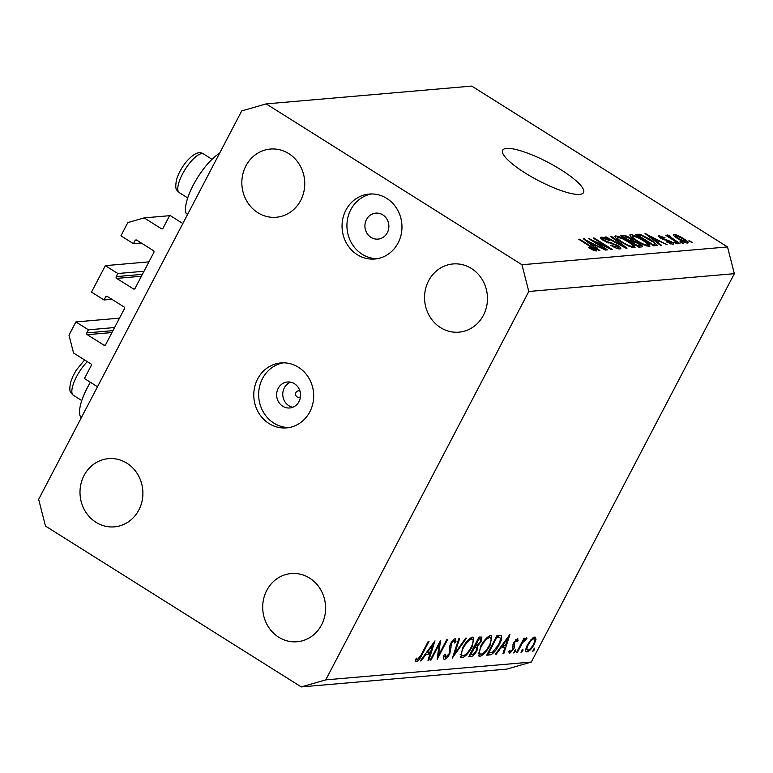 <?xml version="1.0" encoding="UTF-8"?>
<svg xmlns="http://www.w3.org/2000/svg" width="773" height="773" viewBox="0 0 773 773"><rect width="100%" height="100%" fill="white"/><g stroke="black" fill="none" stroke-linecap="round" stroke-linejoin="round"><path stroke-width="1.16" d="M148.918 261.863L105.331 265.641L117.854 273.516L116.24 276.618A1.304 1.198 85 0 0 116.694 278.396L133.4 288.899A1.304 1.198 85 0 0 135.033 288.435L153.866 252.404A1.304 1.198 85 0 0 153.412 250.626L136.705 240.123A1.304 1.198 85 0 0 135.072 240.587L133.449 243.688L120.926 235.804L127.845 222.576L144.165 217.889L161.393 228.721A1.304 1.198 85 0 0 163.026 228.248L169.789 215.3L182.843 223.513L97.504 386.751L84.45 378.538L91.224 365.59A1.304 1.198 85 0 0 90.77 363.812L73.541 352.981L68.99 335.153L75.899 321.926L119.496 318.147M144.165 217.889L169.596 215.686M133.449 243.688L141.295 243.002M117.854 273.516L144.01 271.255M105.331 265.641L91.494 292.097L104.026 299.972L111.863 299.296M75.899 321.926L88.431 329.81L86.808 332.902A1.304 1.198 85 0 0 87.262 334.68L103.969 345.193A1.304 1.198 85 0 0 105.601 344.719L124.434 308.698A1.304 1.198 85 0 0 123.98 306.91L107.273 296.407A1.304 1.198 85 0 0 105.64 296.88L104.026 299.972M88.431 329.81L114.588 327.539M81.262 417.807A37.819 12.281 -57.8 0 1 87.31 387.766A37.819 12.281 -57.8 0 1 90.383 382.268M219.532 153.325A37.819 12.281 122.2 0 0 193.25 185.124A37.819 12.281 122.2 0 0 186.341 213.87M292.764 407.265A13.044 11.972 85 0 1 288.86 405.709A13.044 11.972 85 0 1 282.802 393.225A13.044 11.972 85 0 1 290.59 382.162M300.05 391.283A3.256 2.995 -95 0 0 295.982 392.491A3.256 2.995 -95 0 0 300.513 396.655M282.725 406.24A13.044 11.972 -95 0 0 289.73 407.97A13.044 11.972 -95 0 0 300.33 397.882A13.044 11.972 -95 0 0 294.494 383.727A13.044 11.972 -95 0 0 287.479 381.988A13.044 11.972 -95 0 0 276.889 392.085A13.044 11.972 -95 0 0 282.725 406.24M269.014 423.546A32.601 29.944 -95 0 0 286.541 427.884A32.601 29.944 -95 0 0 313.036 402.646A32.601 29.944 -95 0 0 298.436 367.262A32.601 29.944 -95 0 0 280.908 362.924A32.601 29.944 -95 0 0 254.423 388.162A32.601 29.944 -95 0 0 269.014 423.546M283.362 362.827A32.601 29.944 -95 0 0 259.071 389.041A32.601 29.944 -95 0 0 273.893 423.121A32.601 29.944 -95 0 0 288.976 427.566M357.29 254.684A32.601 29.944 -95 0 0 374.818 259.013A32.601 29.944 -95 0 0 401.313 233.784A32.601 29.944 -95 0 0 386.722 198.39A32.601 29.944 -95 0 0 369.194 194.062A32.601 29.944 -95 0 0 342.7 219.29A32.601 29.944 -95 0 0 357.29 254.684M371.649 193.955A32.601 29.944 -95 0 0 347.357 220.17A32.601 29.944 -95 0 0 362.179 254.259A32.601 29.944 -95 0 0 377.253 258.694M525.118 172.968A45.636 10.3 27.6 0 0 583.547 192.554A45.636 10.3 27.6 0 0 561.082 169.847A45.636 10.3 27.6 0 0 502.653 150.262A45.636 10.3 27.6 0 0 525.118 172.968M440.552 327.607A34.234 31.442 -95 0 0 458.959 332.158A34.234 31.442 -95 0 0 486.777 305.664A34.234 31.442 -95 0 0 471.453 268.502A34.234 31.442 -95 0 0 453.046 263.951A34.234 31.442 -95 0 0 425.227 290.445A34.234 31.442 -95 0 0 440.552 327.607M278.705 637.203A34.234 31.442 -95 0 0 297.112 641.745A34.234 31.442 -95 0 0 324.921 615.26A34.234 31.442 -95 0 0 309.606 578.098A34.234 31.442 -95 0 0 291.199 573.547A34.234 31.442 -95 0 0 263.38 600.041A34.234 31.442 -95 0 0 278.705 637.203M95.997 522.306A34.234 31.442 -95 0 0 114.404 526.857A34.234 31.442 -95 0 0 142.222 500.363A34.234 31.442 -95 0 0 126.898 463.201A34.234 31.442 -95 0 0 108.5 458.65A34.234 31.442 -95 0 0 80.682 485.144A34.234 31.442 -95 0 0 95.997 522.306M257.853 212.71A34.234 31.442 -95 0 0 276.251 217.261A34.234 31.442 -95 0 0 304.069 190.767A34.234 31.442 -95 0 0 288.744 153.605A34.234 31.442 -95 0 0 270.347 149.063A34.234 31.442 -95 0 0 242.529 175.548A34.234 31.442 -95 0 0 257.853 212.71M371.001 237.369A13.044 11.972 -95 0 0 378.016 239.108A13.044 11.972 -95 0 0 388.616 229.011A13.044 11.972 -95 0 0 382.78 214.855A13.044 11.972 -95 0 0 375.765 213.126A13.044 11.972 -95 0 0 365.165 223.213A13.044 11.972 -95 0 0 371.001 237.369M439.122 644.537L431.034 660.007L430.232 660.074L440.533 640.373L438.533 655.349L446.639 639.851L447.451 639.773L437.151 659.475L439.122 644.537L438.542 644.17M443.557 658.76L444.465 659.33C443.306 659.205 443.142 657.852 443.982 655.262L445.258 654.19L445.519 657.301L449.026 653.813L449.712 651.91L449.664 646.354L450.727 643.397C452.369 640.508 453.915 638.913 455.345 638.614L456.002 641.735L454.64 643.01L454.195 640.643L451.577 643.242L449.818 653.774C447.905 657.089 446.118 658.944 444.465 659.33L443.895 659.214M443.702 656.306L445.519 657.301M455.345 638.614L455.828 638.701M453.249 639.889L454.543 640.711L453.152 639.986M452.369 658.161L458.747 638.798L459.606 638.72L454.495 653.987L465.607 638.208L466.467 638.131L452.273 658.103M461.916 657.813L460.853 657.601L462.544 647.958C466.09 641.609 469.472 637.996 472.67 637.107L473.752 637.319L472.052 647.04C468.486 653.398 465.104 656.982 461.916 657.813L460.254 656.77M479.898 656.258L478.835 656.045L480.526 646.402C484.082 640.054 487.454 636.44 490.662 635.551L491.744 635.754L490.034 645.484C486.468 651.842 483.086 655.427 479.898 656.258L478.245 655.214M495.251 654.441L509.938 634.362L503.783 653.707L502.914 653.784L504.885 647.581L500.807 647.938L496.14 654.364L495.251 654.441M532.626 651.262L534.597 648.141L534.491 649.716L532.723 651.388M734.35 273.671L531.302 662.065L506.817 669.109L301.267 686.917L45.481 526.065L38.65 499.329L241.698 110.935L266.183 103.891L471.733 86.083L727.519 246.935L734.35 273.671L528.8 291.479L325.752 679.873L531.302 662.065M534.79 637.029L536.056 639.184L534.278 644.228C531.698 648.808 529.283 651.368 527.002 651.939C525.118 651.736 525.282 649.368 527.476 644.817L531.041 639.629L534.79 637.029L535.554 637.184M525.785 651.166L527.002 651.939L526.22 651.784M520.983 652.277L522.954 649.146L522.848 650.731L521.07 652.402M517.272 652.538L516.47 652.605L523.997 638.208L524.799 638.14L523.698 640.257L526.539 637.744L526.983 638.179L525.737 639.754L522.529 642.74L517.272 652.538L516.693 652.17M526.539 637.744L526.983 638.179L526.355 637.783M525.737 639.754L524.712 639.058M513.716 652.905L515.688 649.784L515.581 651.359L513.813 653.03M517.485 638.527L518.103 640.43L516.905 641.716L516.567 640.295L514.692 642.315L514.528 646.924L513.668 649.117L509.571 653.446L508.711 651.658L509.938 650.277L510.451 651.678L512.818 649.262L512.992 644.643L513.852 642.45L517.804 638.595M515.746 639.706L516.75 640.344L515.697 639.754M509.252 651.05L510.451 651.678M499.126 644.943C495.638 651.301 492.43 654.634 489.512 654.944L486.719 655.185L497.02 635.483L501.319 635.783C502.208 637.425 501.474 640.479 499.126 644.943L498.537 644.576M471.172 656.528L468.738 656.741L479.038 637.039L481.888 637.058L481.096 641.522L477.869 645.803L476.96 650.692C474.854 654.345 472.921 656.296 471.172 656.528L469.424 655.436M420.319 660.934L434.996 640.856L428.851 660.2L427.971 660.277L429.943 654.074L425.865 654.431L421.198 660.857L420.319 660.934M415.516 661.244L416.338 661.765L415.362 659.678L416.628 658.123L417.439 659.736L421.343 654.547L428.194 641.445L429.005 641.377L422.048 654.683C420.232 658.606 418.328 660.963 416.338 661.765L415.835 661.649M416.009 658.886L417.439 659.736M592.988 240.722L607.53 249.863L606.592 249.95L588.33 238.451L607.675 247.196L593.113 238.045L594.05 237.958L612.322 249.447L611.317 249.534L592.988 240.722L592.727 241.224M617.453 248.548L617.946 247.602C619.047 247.524 618.613 246.809 616.632 245.476L603.491 240.558C600.408 238.519 599.606 237.398 601.094 237.176C602.969 237.137 605.713 238.2 609.308 240.374L603.259 238.519C602.206 238.586 602.611 239.244 604.467 240.5L617.511 245.36C620.796 247.544 621.618 248.742 620.004 248.954C617.869 248.964 614.815 247.756 610.825 245.331L618.516 247.36L617.84 248.664M620.806 248.616L620.004 248.954M600.37 237.485L601.094 237.176L600.563 238.19M603.259 238.519L602.215 239.698M611.607 236.441L627.038 248.172L626.072 248.259L605.114 237.002L606.08 236.915L624.371 246.877L610.631 236.519L611.607 236.441L611.298 237.021M634.333 247.708L628.816 246.143L621.647 242.278C616.1 238.867 614.081 236.751 615.598 235.92C618.98 236.306 623.299 238.171 628.546 241.524L634.189 245.727L634.333 247.708L635.077 247.379M614.864 236.248L615.598 235.92L615.018 237.021M649.281 246.413L643.764 244.848L636.594 240.983C631.048 237.572 629.038 235.456 630.546 234.625C633.928 235.011 638.247 236.876 643.494 240.229L649.136 244.432L649.281 246.413L650.025 246.085M629.811 234.953L630.546 234.625L629.976 235.726M656.731 241.698L661.408 245.196L660.432 245.283L645.04 233.543L667.089 244.703L659.881 241.427L656.451 242.239M689.593 240.886L692.202 242.529L688.656 240.973L689.593 240.886L689.332 241.389M266.183 103.891L521.968 264.743L727.519 246.935M683.206 238.461C687.284 240.934 688.782 242.48 687.709 243.089C685.236 242.799 682.105 241.427 678.317 238.983C674.317 236.538 672.868 235.021 673.95 234.432C676.375 234.702 679.457 236.045 683.206 238.461L682.936 238.963M688.241 242.848L687.709 243.089M673.418 234.663L673.95 234.432L673.534 235.224M680.945 241.64L683.564 243.282L682.627 243.36L680.018 241.717L680.945 241.64L680.684 242.142M669.785 236.49L679.94 243.592L679.003 243.669L665.717 235.321L668.771 236.567L667.514 234.992L669.109 235.359L670.655 236.586L669.631 236.567L669.157 237.475M674.645 242.181L677.254 243.824L673.708 242.268L674.645 242.181L674.385 242.683M670.703 243.949L671.109 243.166L670.259 241.765L660.857 238.277C658.49 236.702 657.92 235.842 659.147 235.717L665.07 237.92L661.079 236.905L661.524 238.026L670.867 241.485C673.525 243.224 674.211 244.181 672.945 244.365L666.442 241.872L667.147 241.64L671.495 243.012L670.954 244.036M673.563 244.104L672.945 244.365M658.538 235.968L659.147 235.717L658.702 236.557M661.079 236.905L660.219 237.862M650.615 239.524L657.34 245.263L653.774 245.862L635.512 234.364L639.812 234.238L650.615 239.524L650.354 240.026M638.952 243.302C642.421 245.543 643.31 246.742 641.6 246.916L638.827 247.157L620.555 235.659L623.347 235.417C624.874 235.301 627.232 236.19 630.41 238.094L633.232 240.596L638.952 243.302L638.682 243.814M642.498 246.577L641.6 246.916M595.191 247.031L599.858 250.529L598.891 250.616L583.489 238.876L605.549 250.037L598.331 246.761L594.901 247.573M593.674 250.423L593.616 248.722L578.745 239.282L579.682 239.205L592.089 247.002C595.722 249.157 597.075 250.5 596.157 251.022L593.461 250.326L588.524 247.602L589.219 247.379L594.292 249.573L593.819 250.481M596.65 250.819L596.157 251.022M325.752 679.873L301.267 686.917M521.968 264.743L528.8 291.479M685.448 242.635L685.835 241.891C686.289 241.36 685.139 240.268 682.395 238.615L675.824 235.63L675.042 236.731M675.824 235.63C675.36 236.161 676.501 237.243 679.245 238.896L686.105 241.765L685.612 242.693M678.984 239.388L679.245 238.896M666.384 235.736L666.655 235.234M668.51 237.069L668.771 236.567M668.568 236.403L669.109 235.359M670.191 238.132L670.5 237.543M672.79 239.765L673.051 239.263M666.886 242.133L667.147 241.64M661.263 238.528L661.524 238.026M662.635 239.263L662.925 238.702M670.597 241.988L670.867 241.485M645.658 234.016L645.948 233.465M650.441 236.915L654.905 240.326L657.437 240.113L647.397 234.702L650.441 236.915L650.161 237.446M654.634 240.857L654.905 240.326M656.354 242.171L657.437 240.113M639.107 235.581L639.812 234.238M638.314 236.132L638.575 235.63L652.576 244.432L655.002 244.007L654.045 245.833M652.315 244.935L652.576 244.432M653.465 245.659L654.18 244.297C655.417 244.307 655.272 243.679 653.765 242.422L641.793 235.61L638.575 235.63M643.233 240.732L643.494 240.229M648.141 246.345L649.136 244.432M646.672 245.969L647.146 245.07C648.238 244.432 646.692 242.828 642.508 240.268L637.986 237.707L632.691 235.968L631.512 237.398M632.691 235.968C631.57 236.635 633.193 238.277 637.561 240.925C641.426 243.398 644.624 244.78 647.146 245.07L647.677 244.838L647.03 246.075M637.3 241.418L637.561 240.925M630.14 238.606L630.41 238.094M632.72 241.572L633.232 240.596M623.627 236.924L629.087 240.355L631.483 240.026L629.773 238.364L625.154 236.789L623.367 237.427M628.826 240.857L629.087 240.355M630.497 241.91L631.483 240.026M631.222 241.698L637.628 245.727L640.16 245.35L638.034 243.398L632.942 241.553L630.961 242.2M637.367 246.229L637.628 245.727M639.232 247.118L640.16 245.35M638.701 247.07L639.484 245.572M628.285 242.026L628.546 241.524M633.193 247.64L634.189 245.727M631.725 247.263L632.198 246.365C633.29 245.727 631.744 244.123 627.56 241.562L623.038 239.002L617.743 237.263L616.564 238.693M617.743 237.263C616.622 237.929 618.245 239.572 622.603 242.22C626.478 244.693 629.676 246.075 632.198 246.365L632.729 246.133L632.082 247.379M622.352 242.712L622.603 242.22M611.259 245.601L611.52 245.109M604.206 240.992L604.467 240.5M606.361 242.123L606.612 241.64M611.327 243.572L611.762 242.741M617.24 245.882L617.511 245.36M589.036 238.905L589.316 238.374M593.79 238.461L594.05 237.958M584.108 239.35L584.398 238.799M588.891 242.239L593.355 245.659L595.886 245.437L585.847 240.036L588.891 242.239L588.611 242.78M593.084 246.191L593.355 245.659M594.804 247.505L595.886 245.437M588.958 247.882L589.219 247.379M579.421 239.707L579.682 239.205M591.818 247.505L592.089 247.002M533.467 649.078L534.491 649.716M533.428 637.532L536.056 639.184M533.689 643.861L534.278 644.228M533.467 644.315C535.129 640.846 535.264 639.01 533.863 638.798C532.104 639.281 530.239 641.271 528.278 644.759C526.606 648.209 526.49 650.016 527.92 650.17C529.66 649.745 531.505 647.793 533.467 644.315M532.848 637.928L534.414 638.913L532.684 638.054M525.833 649.098L527.92 650.17M527.698 644.402L528.278 644.759M521.823 650.083L522.848 650.731M523.118 639.889L523.698 640.257M521.852 642.315L522.529 642.74M514.567 650.721L515.581 651.359M516.209 639.242L518.103 640.43M514.122 641.948L514.692 642.315M513.514 643.146L514.238 643.6M513.108 644.189L514.403 645.001M512.953 645.928L514.528 646.924M513.069 648.74L513.668 649.117M503.078 653.262L503.783 653.707M501.687 645.571L504.885 647.581M500.237 647.581L500.807 647.938M495.57 654.006L496.14 654.364M505.513 645.6L507.861 638.208L502.295 645.88L505.513 645.6M507.291 637.851L507.861 638.208M501.735 645.523L502.295 645.88M496.198 637.068L496.778 637.435L488.584 653.088L492.449 652.277L498.314 645.011C500.257 641.281 500.778 638.846 499.88 637.686L496.865 635.783M488.005 652.731L488.584 653.088M499.88 637.686L496.778 637.435M489.454 645.117L490.034 645.484M489.232 645.552C491.667 640.44 491.802 637.773 489.638 637.57C487.029 638.237 484.265 641.155 481.337 646.325C478.922 651.407 478.777 654.045 480.922 654.238C483.521 653.649 486.285 650.75 489.232 645.552M488.468 636.479L490.469 637.735L488.207 636.662M478.178 652.885L480.922 654.238M480.767 645.957L481.337 646.325M480.506 641.155L481.096 641.522M476.796 645.126L477.869 645.803M476.381 650.315L476.96 650.692M478.661 637.764L480.642 639.02L478.787 638.991L476.033 645.262C477.183 645.494 478.593 644.286 480.275 641.629C481.193 639.503 481.067 638.595 479.888 638.894L478.516 638.034M478.207 638.624L478.787 638.991M474.912 644.943L475.492 645.3M474.97 647.281L470.602 654.654L471.752 654.547C472.95 654.779 474.419 653.514 476.158 650.76L476.526 647.368L474.004 646.672M473.849 646.962L474.429 647.33M474.351 645.996L476.526 647.368M470.023 654.287L470.602 654.654M471.462 646.672L472.052 647.04M471.24 647.107C473.675 641.996 473.82 639.339 471.656 639.126C469.047 639.793 466.274 642.711 463.356 647.88C460.93 652.963 460.795 655.601 462.94 655.794C465.53 655.204 468.303 652.315 471.24 647.107M470.486 638.034L472.487 639.29L470.216 638.218M460.186 654.441L462.94 655.794M462.776 647.513L463.356 647.88M453.799 653.552L454.495 653.987M454.737 640.943L456.002 641.735M451.007 642.885L451.577 643.242M449.954 645.184L450.843 645.745M449.615 646.711L451.026 647.6M449.229 653.398L449.818 653.774M430.455 659.64L431.034 660.007M437.644 654.789L438.533 655.349M428.136 659.746L428.851 660.2M426.754 652.064L429.943 654.074M425.295 654.074L425.865 654.431M420.628 660.5L421.198 660.857M430.571 652.093L432.919 644.701L427.363 652.364L430.571 652.093M432.358 644.344L432.919 644.701M426.793 652.016L427.363 652.364M161.393 228.721L162.755 228.605M135.072 240.587L137.159 240.403M133.4 288.899L134.763 288.783M116.694 278.396L141.391 276.251M116.24 276.618L142.396 274.347M105.64 296.88L107.737 296.697M103.969 345.193L105.331 345.067M87.262 334.68L111.969 332.545M86.808 332.902L112.964 330.641M664.278 239.949L664.732 239.089M637.329 235.514L638.044 234.151M622.565 236.924L623.347 235.417M630.005 241.601L630.739 240.21M608.853 243.051L609.259 242.278M519.224 647.33L519.804 647.697M487.512 653.678L489.512 654.944M496.372 636.73L497.406 637.377M421.469 654.316L422.048 654.683M178.573 183.636A22.823 7.411 122.2 0 0 179.297 192.641C176.234 189.462 174.814 189.772 176.476 179.906C178.408 173.442 181.829 167.229 186.747 161.248C193.907 153.286 199.521 150.88 203.599 154.011A22.823 7.411 122.2 0 0 190.525 162.021A22.823 7.411 122.2 0 0 178.573 183.636M87.339 361.658A22.823 7.411 122.2 0 0 72.633 386.278A22.823 7.411 122.2 0 0 73.358 395.283C70.295 392.104 68.874 392.413 70.546 382.548L72.846 376.393L76.285 370.103L84.605 359.938M525.592 639.561L524.741 639.029M417.169 659.678L415.971 658.925M187.713 197.936L179.297 192.641M212.005 159.306L203.599 154.011M81.774 400.578L73.358 395.283"/></g></svg>
